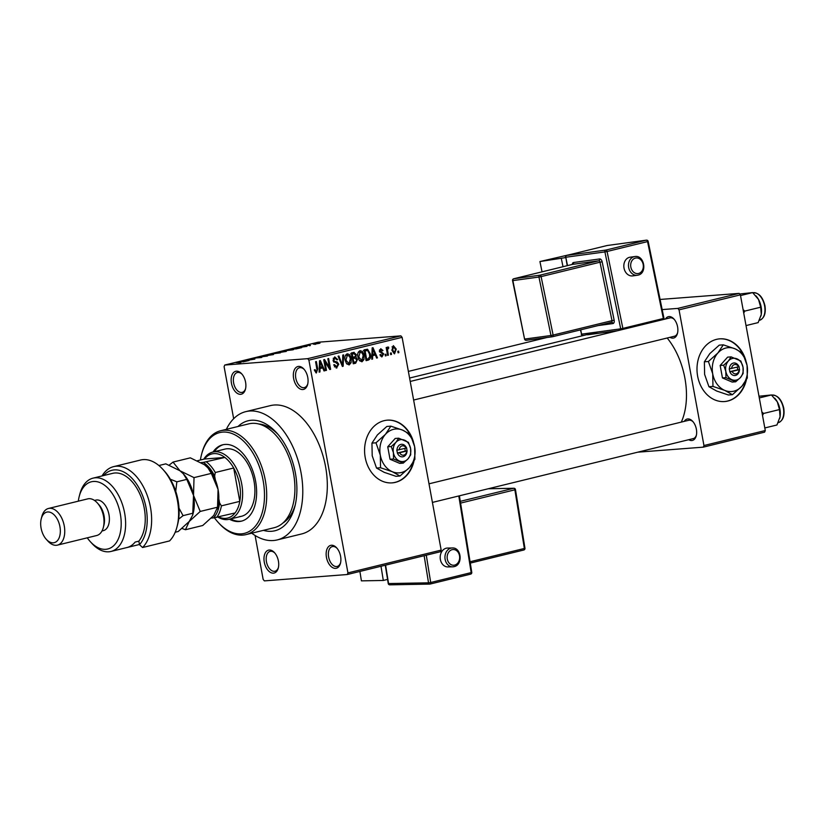 <?xml version="1.0" encoding="UTF-8"?>
<svg xmlns="http://www.w3.org/2000/svg" width="825" height="825" viewBox="0 0 825 825"><rect width="100%" height="100%" fill="white"/><g stroke="black" fill="none" stroke-linecap="round" stroke-linejoin="round"><path stroke-width="1.24" d="M269.218 550.028A11.797 7.023 76.3 0 1 274.529 552.667A11.797 7.023 76.3 0 1 278.283 568.033A11.797 7.023 76.3 0 1 273.467 573.148A11.797 7.023 76.3 0 1 264.278 562.134A11.797 7.023 76.3 0 1 269.218 550.028M274.942 553.142A10.22 6.084 -103.7 0 0 270.734 551.265A10.22 6.084 -103.7 0 0 270.146 551.358A10.22 6.084 -103.7 0 0 266.547 562.248A10.22 6.084 -103.7 0 0 274.405 571.312A10.22 6.084 -103.7 0 0 275.003 571.209A10.22 6.084 -103.7 0 0 278.427 567.414M236.393 371.178A11.797 7.023 76.3 0 1 241.704 373.828A11.797 7.023 76.3 0 1 245.458 389.183A11.797 7.023 76.3 0 1 240.642 394.309A11.797 7.023 76.3 0 1 231.454 383.285A11.797 7.023 76.3 0 1 236.393 371.178M242.117 374.302A10.22 6.084 -103.7 0 0 237.909 372.426A10.22 6.084 -103.7 0 0 237.322 372.518A10.22 6.084 -103.7 0 0 233.722 383.408A10.22 6.084 -103.7 0 0 241.591 392.463A10.22 6.084 -103.7 0 0 242.179 392.37A10.22 6.084 -103.7 0 0 245.602 388.575M298.578 366.403A11.797 7.023 76.3 0 1 303.878 369.053A11.797 7.023 76.3 0 1 307.642 384.409A11.797 7.023 76.3 0 1 302.816 389.534A11.797 7.023 76.3 0 1 293.628 378.51A11.797 7.023 76.3 0 1 298.578 366.403M304.291 369.528A10.22 6.084 -103.7 0 0 300.083 367.651A10.22 6.084 -103.7 0 0 299.496 367.744A10.22 6.084 -103.7 0 0 295.897 378.634A10.22 6.084 -103.7 0 0 303.765 387.688A10.22 6.084 -103.7 0 0 304.353 387.595A10.22 6.084 -103.7 0 0 307.787 383.8M331.403 545.253A11.797 7.023 76.3 0 1 336.703 547.893A11.797 7.023 76.3 0 1 340.467 563.258A11.797 7.023 76.3 0 1 335.641 568.373A11.797 7.023 76.3 0 1 326.452 557.36A11.797 7.023 76.3 0 1 331.403 545.253M337.116 548.367A10.22 6.084 -103.7 0 0 332.908 546.49A10.22 6.084 -103.7 0 0 332.32 546.583A10.22 6.084 -103.7 0 0 328.721 557.473A10.22 6.084 -103.7 0 0 336.59 566.538A10.22 6.084 -103.7 0 0 337.177 566.435A10.22 6.084 -103.7 0 0 340.601 562.64M745.924 360.824A31.443 25.132 85.6 0 0 719.761 338.838A31.443 25.132 85.6 0 0 716.512 339.364A31.443 25.132 85.6 0 0 697.321 374.168A31.443 25.132 85.6 0 0 724.577 401.548A31.443 25.132 85.6 0 0 727.825 401.032A31.443 25.132 85.6 0 0 746.357 379.954M724.391 401.558A31.443 25.132 85.6 0 0 727.454 401.063A31.443 25.132 85.6 0 0 745.697 381.109M742.191 352.698A31.443 25.132 85.6 0 0 719.575 338.858M413.511 442.148A31.443 25.132 85.6 0 0 387.338 420.162A31.443 25.132 85.6 0 0 384.089 420.688A31.443 25.132 85.6 0 0 364.897 455.493A31.443 25.132 85.6 0 0 392.153 482.873A31.443 25.132 85.6 0 0 395.402 482.357A31.443 25.132 85.6 0 0 413.933 461.278M391.968 482.883A31.443 25.132 85.6 0 0 395.031 482.377A31.443 25.132 85.6 0 0 413.273 462.433M409.767 434.012A31.443 25.132 85.6 0 0 387.152 420.183M684.255 421.379A11.003 6.559 76.3 0 1 687.803 418.945A11.003 6.559 76.3 0 1 692.752 421.41A11.003 6.559 76.3 0 1 696.259 435.755A11.003 6.559 76.3 0 1 691.762 440.529A11.003 6.559 76.3 0 1 688.741 439.704M692.701 438.683A9.436 5.62 -103.7 0 0 693.248 438.601A9.436 5.62 -103.7 0 0 696.403 435.136M693.165 421.895A9.436 5.62 -103.7 0 0 689.308 420.183A9.436 5.62 -103.7 0 0 688.762 420.276L429 483.821M665.466 319.007A11.003 6.559 76.3 0 1 669.013 316.573A11.003 6.559 76.3 0 1 673.963 319.038A11.003 6.559 76.3 0 1 677.469 333.382A11.003 6.559 76.3 0 1 672.973 338.157A11.003 6.559 76.3 0 1 669.952 337.332M673.912 336.311A9.436 5.62 -103.7 0 0 674.458 336.229A9.436 5.62 -103.7 0 0 677.614 332.764M674.376 319.522A9.436 5.62 -103.7 0 0 670.519 317.811A9.436 5.62 -103.7 0 0 669.972 317.903L410.211 381.449M238.023 426.484A56.605 33.722 76.3 0 1 251.305 420.276A56.605 33.722 76.3 0 1 276.767 432.96A56.605 33.722 76.3 0 1 294.814 506.705A56.605 33.722 76.3 0 1 271.673 531.279A56.605 33.722 76.3 0 1 263.423 530.341M282.975 522.967A51.882 30.917 -103.7 0 0 295.247 504.91M277.984 434.363A51.882 30.917 -103.7 0 0 258.761 423.998M251.759 533.197A66.041 39.342 -103.7 0 0 273.374 540.53A66.041 39.342 -103.7 0 0 277.179 539.932A66.041 39.342 -103.7 0 0 300.424 469.58A66.041 39.342 -103.7 0 0 249.604 411.025A66.041 39.342 -103.7 0 0 245.798 411.634A66.041 39.342 -103.7 0 0 226.349 429.34M277.179 539.932L301.713 533.93A66.041 39.342 -103.7 0 0 324.957 463.578A66.041 39.342 -103.7 0 0 274.137 405.023A66.041 39.342 -103.7 0 0 270.332 405.632L245.798 411.634M347.284 574.52L347.944 572.901L441.169 550.1L440.509 551.708L347.284 574.52L264.382 580.882L263.154 579.418L255.09 535.477M233.661 418.708L224.101 366.651L224.761 365.042L307.663 358.669L400.888 335.868L402.115 337.332L308.89 360.143L307.663 358.669M394.298 353.812L391.896 350.233L393.329 345.634L396.237 349.088L394.546 353.812M388.379 355.193L387.606 355.389L386.162 347.542L386.946 347.346L387.173 348.604L387.843 346.974L388.668 347.222L388.647 348.397L387.482 349.491L388.379 355.193L387.575 355.255M387.843 346.974L388.668 347.222L387.451 347.315M381.666 356.885L379.912 354.781L380.665 354.441L382.13 355.699L382.965 354.224L379.407 351.378L380.758 348.717L382.975 350.512L382.222 350.842L380.995 349.831L380.16 351.027L383.707 353.832L381.985 356.885M380.346 355.853L382.13 355.699M379.469 349.924L381.191 349.8L379.459 349.944M368.363 360.092L366.083 360.649L364.093 349.862L367.558 349.222L370.322 353.915C371.085 356.936 370.435 358.988 368.363 360.092L366.011 360.278M353.698 352.399L356.348 354.595L355.915 357.06L357.472 359.442L355.678 363.196L353.255 363.784L351.275 352.997L354.183 352.327M343.148 366.259L342.385 366.444L338.085 356.225L338.9 356.029L342.488 365.104L342.798 355.07L343.613 354.874L343.148 366.259L342.334 366.321M326.494 370.332L325.71 370.528L323.73 359.731L324.565 359.535L329.443 367.383L327.855 358.72L328.639 358.535L330.619 369.322L329.783 369.528L324.906 361.701L326.494 370.332L325.689 370.394M316.099 372.941L314.304 369.951L315.057 369.621L316.418 371.632L317.099 370.611L315.593 361.721L316.367 361.536L317.718 368.858L316.357 372.941M441.169 550.1L402.115 337.332M347.944 572.901L308.89 360.143M319.956 371.941L319.131 372.137L319.522 360.762L320.347 360.566L324.823 370.745L323.998 370.941L322.73 367.888L320.038 368.548L319.956 371.941L319.141 372.003M336.095 367.991L336.909 367.929L333.651 364.918L334.414 364.588L336.744 366.651L337.992 364.423L333.052 360.391L334.733 356.895L337.683 359.545L336.92 359.875L334.991 358.153L333.847 360.247L334.29 361.278L337.116 361.927L338.766 364.207L336.497 368.002M334.403 366.857L336.744 366.651M333.207 358.267L335.27 358.102L333.197 358.287M347.129 353.863C349.398 354.049 350.738 355.647 351.151 358.679L351.089 362.742L349.15 364.939L346.603 363.794L345.149 360.278C344.427 357.266 345.077 355.121 347.129 353.863L347.459 353.812M359.948 350.728C362.216 350.914 363.557 352.512 363.98 355.534L363.907 359.607L361.979 361.804L359.432 360.659L357.978 357.142C357.246 354.121 357.906 351.986 359.948 350.728L360.288 350.677M372.58 359.061L371.766 359.257L372.157 347.882L372.983 347.686L377.458 357.864L376.633 358.071L375.365 355.008L372.663 355.668L372.58 359.061L371.776 359.123M386.152 355.74L385.368 355.936L385.089 354.389L385.873 354.203L386.152 355.74L385.347 355.802M391.504 354.43L390.72 354.626L390.442 353.079L391.225 352.894L391.504 354.43L390.699 354.492M398.867 352.626L398.083 352.822L397.805 351.275L398.578 351.089L398.867 352.626L398.062 352.688M314.82 344.272L315.758 344.2L314.841 344.407M310.148 345.159L307.065 345.52L310.179 345.283M309.468 345.582L310.406 345.51L309.488 345.716M306.983 346.356L301.207 347.17L306.549 346.304M295.546 348.82L292.627 348.758L301.713 347.634L295.587 349.027M286.296 351.419L279.984 352.409C277.953 352.595 277.798 352.44 279.531 351.945L286.296 351.419M279.984 352.409C277.953 352.595 277.798 352.44 279.531 351.945L279.562 352.1M273.467 354.564L267.166 355.554C265.124 355.74 264.969 355.575 266.712 355.08L273.467 354.564M267.166 355.554C265.124 355.74 264.969 355.575 266.712 355.08L266.743 355.235M240.921 362.526L236.012 362.608L240.209 362.68M224.761 365.042L317.986 342.231L400.888 335.868M242.911 361.69L239.993 361.628L249.078 360.515L242.952 361.897M245.468 360.515L254.873 359.092L245.499 360.638M261.803 357.411L254.317 358.112L261.226 357.555M263.257 355.936L267.403 356.029L257.73 357.287L266.207 356.194L263.299 356.153M280.428 352.842L270.92 354.069L279.593 352.729M292.267 349.542L292.246 349.398C294.319 349.202 294.453 349.357 292.627 349.862L283.738 350.924L292.246 349.398C294.319 349.202 294.453 349.357 292.627 349.862M318.801 343.2L318.78 343.056C320.306 342.911 320.42 343.025 319.141 343.386L314.48 344.108C312.995 344.252 312.892 344.138 314.17 343.767L318.78 343.056C320.306 342.911 320.42 343.025 319.141 343.386M314.48 344.108C312.995 344.252 312.892 344.138 314.17 343.767L314.232 344.128M765.28 430.526L764.62 432.145L703.292 447.15L703.952 445.531L765.28 430.526L740.386 294.855L679.047 309.86L677.83 308.395L739.159 293.391L740.386 294.855M703.952 445.531L679.047 309.86M660.083 299.454L739.159 293.391M662.166 309.592L677.83 308.395M637.725 452.183L703.292 447.15M681.306 422.101A59.751 35.599 -103.7 0 0 667.178 338.013M241.209 361.659L244.582 361.154L241.251 361.866M267.486 355.018C266.166 355.4 266.32 355.513 267.96 355.358L272.693 354.626C273.983 354.245 273.859 354.131 272.302 354.276L267.486 355.018C266.166 355.4 266.32 355.513 267.96 355.358L267.981 355.482M272.714 354.729L272.693 354.626C273.983 354.245 273.859 354.131 272.302 354.276M272.467 353.812L276.664 353.11L272.487 353.946M280.314 351.883C278.994 352.265 279.149 352.378 280.778 352.223L285.522 351.481C286.811 351.11 286.677 350.996 285.13 351.141L280.314 351.883C278.994 352.265 279.149 352.378 280.778 352.223L280.799 352.337M285.543 351.594L285.522 351.481C286.811 351.11 286.677 350.996 285.13 351.141M285.295 350.677L292.751 349.542L285.316 350.811M293.844 348.779L297.206 348.274L293.886 348.996M314.83 343.726L318.471 343.437L315.274 344.035M319.399 367.269L319.77 368.115M323.947 370.817L324.823 370.745M319.275 368.156L322.73 367.888M319.254 368.61L320.038 368.548M320.213 363.907L320.069 367.218L322.235 366.692L320.203 361.773L320.213 363.907L319.419 363.969M319.296 367.28L320.069 367.218M319.492 361.824L320.203 361.773M328.484 367.455L329.443 367.383M329.701 369.394L330.619 369.322M324.101 361.762L324.906 361.701M336.847 359.607L337.683 359.545M333.042 360.308L333.847 360.247M333.352 361.35L334.29 361.278M333.919 362.175L337.116 361.927M337.961 364.268L338.766 364.207M341.839 365.155L342.488 365.104M350.347 358.741L351.151 358.679M350.017 362.825L351.089 362.742M347.366 355.121L345.933 360.102L348.913 363.681L350.367 358.834L349.583 356.472L347.366 355.121L345.5 355.266L347.366 355.121M345.139 360.164L345.933 360.102M346.665 363.877L348.913 363.681M351.522 352.935L352.203 353.781M355.523 354.657L356.348 354.595M353.183 358.236L352.151 357.349L355.915 357.06M356.658 359.504L357.472 359.442M353.471 362.361L353.09 362.897M352.285 354.069L352.873 357.287L355.142 356.627L355.596 354.956L353.647 353.739L351.481 354.131M352.069 357.349L352.873 357.287M350.584 353.904L351.44 353.904M353.11 358.555L353.801 362.34L356.245 361.597L356.689 359.648L354.647 358.174L352.306 358.617M352.997 362.402L353.801 362.34M352.254 358.359L351.409 358.38M363.165 355.596L363.98 355.534M362.845 359.69L363.907 359.607M360.185 351.986L358.762 356.967L361.742 360.546L363.186 355.699L362.412 353.337L360.185 351.986L358.318 352.131L360.185 351.986M357.957 357.029L358.762 356.967M359.494 360.731L361.742 360.546M364.423 349.779L365.248 350.635M369.517 353.977L370.322 353.915M365.114 350.934L366.63 359.195L368.032 358.854L369.703 356.802L369.538 354.09L367.641 350.532L364.31 350.996M365.826 359.257L366.63 359.195M364.268 350.759L367.641 350.532M372.034 354.399L372.405 355.235M376.582 357.937L377.458 357.864M371.9 355.276L375.365 355.008M371.889 355.73L372.663 355.668M372.848 351.027L372.704 354.348L374.87 353.812L372.838 348.892L372.848 351.027L372.054 351.089M371.931 354.399L372.704 354.348M372.127 348.954L372.838 348.892M382.14 350.573L382.975 350.512M379.366 351.089L380.16 351.027M379.479 351.698L380.531 351.615M382.872 353.904L383.707 353.832M386.368 348.666L387.173 348.604M386.533 349.563L387.482 349.491M386.832 351.192L387.637 351.13M395.423 349.15L396.237 349.088M393.515 346.768L392.679 350.037L394.639 352.636L395.464 349.357L393.515 346.768L392.019 346.882L393.515 346.768M391.875 350.099L392.679 350.037M229.463 519.224A39.311 23.42 -103.7 0 0 239.126 521.524A39.311 23.42 -103.7 0 0 241.395 521.163A39.311 23.42 -103.7 0 0 255.224 479.294A39.311 23.42 -103.7 0 0 224.977 444.438A39.311 23.42 -103.7 0 0 222.709 444.799A39.311 23.42 -103.7 0 0 213.025 452.028M223.328 444.665A39.311 23.42 -103.7 0 0 214.252 451.729M230.691 518.925A39.311 23.42 -103.7 0 0 240.353 521.225A39.311 23.42 -103.7 0 0 242.003 520.998M214.428 517.77A51.882 30.917 -103.7 0 0 218.047 522.235A51.882 30.917 -103.7 0 0 241.385 533.857A51.882 30.917 -103.7 0 0 263.134 480.593A51.882 30.917 -103.7 0 0 222.709 432.104A51.882 30.917 -103.7 0 0 201.506 454.637A51.882 30.917 -103.7 0 0 200.392 460.02M201.506 454.637L201.805 453.472A53.46 31.855 76.3 0 1 220.574 430.753A53.46 31.855 76.3 0 1 223.657 430.258A53.46 31.855 76.3 0 1 264.794 477.665A53.46 31.855 76.3 0 1 245.984 534.61A53.46 31.855 76.3 0 1 242.901 535.105A53.46 31.855 76.3 0 1 218.842 523.122L218.047 522.235M245.984 534.61L274.189 527.711A53.46 31.855 -103.7 0 0 293.009 470.755A53.46 31.855 -103.7 0 0 251.873 423.359A53.46 31.855 -103.7 0 0 248.789 423.854L220.574 430.753M203.785 459.185A34.588 20.604 76.3 0 1 212.788 452.079L225.06 449.078A34.588 20.604 76.3 0 1 227.05 448.769A34.588 20.604 76.3 0 1 253.677 479.438A34.588 20.604 76.3 0 1 241.498 516.285A34.588 20.604 76.3 0 1 239.498 516.605M217.46 516.347A33.021 19.676 -103.7 0 0 235.063 512.954A33.021 19.676 -103.7 0 0 239.797 501.363A33.021 19.676 -103.7 0 0 239.57 484.461A33.021 19.676 -103.7 0 0 233.681 468.002A33.021 19.676 -103.7 0 0 224.874 457.452A33.021 19.676 -103.7 0 0 204.497 459.02L197.505 460.721M212.788 452.079A34.588 20.604 76.3 0 1 241.735 484.089A34.588 20.604 76.3 0 1 229.226 519.286A34.588 20.604 76.3 0 1 217.965 517.141M235.063 512.954L213.458 517.904A31.443 18.738 -103.7 0 0 219.584 502.92L221.399 505.859L239.797 501.363L233.681 468.002L215.284 472.508L214.644 476.046A31.443 18.738 -103.7 0 0 203.28 462.402L201.104 462.567M203.28 462.402L224.874 457.452L204.497 459.02M219.584 502.92L218.831 498.857M215.397 480.109L214.644 476.046M211.427 518.059L213.458 517.904M221.399 505.859A33.021 19.676 76.3 0 1 216.666 517.45M206.477 461.948A33.021 19.676 76.3 0 1 215.284 472.508M683.915 297.629L688.597 297.268M762.517 415.449L763.548 413.469L761.867 411.933M758.99 396.237L771.427 394.969L777.305 401.816L779.481 409.571L780.058 416.821L776.944 424.988L764.806 427.948M763.548 413.469L779.481 409.571M759.299 397.939L771.427 394.969M779.749 418.296L779.728 418.368A15.304 9.116 -103.7 0 0 779.749 418.296A15.304 9.116 -103.7 0 0 780.058 416.821A15.304 9.116 -103.7 0 0 777.305 401.816A15.304 9.116 -103.7 0 0 774.871 398.351A15.304 9.116 -103.7 0 0 774.696 398.166M760.928 316.027A15.304 9.116 76.3 0 0 760.959 315.923A15.304 9.116 76.3 0 0 761.269 314.449A15.304 9.116 -103.7 0 0 761.124 306.859A15.304 9.116 -103.7 0 0 758.515 299.444L760.691 307.199L761.269 314.449L758.154 322.616L746.027 325.576M743.727 313.077L744.758 311.097L760.691 307.199M744.758 311.097L743.088 309.561M740.51 295.567L752.637 292.597L758.515 299.444A15.304 9.116 -103.7 0 0 756.082 295.979A15.304 9.116 -103.7 0 0 755.917 295.793M739.664 293.999L752.637 292.597M162.979 469.487L164.577 471.261A40.879 24.358 76.3 0 1 177.612 524.525L177.004 526.845A44.024 26.225 -103.7 0 0 162.979 469.487A44.024 26.225 -103.7 0 0 143.168 459.618A44.024 26.225 -103.7 0 0 140.632 460.02L113.644 466.63A44.024 26.225 76.3 0 1 147.407 495.907A44.024 26.225 76.3 0 1 142.57 547.522L169.558 540.922A44.024 26.225 -103.7 0 0 177.004 526.845M87.275 537.828A34.588 20.604 -103.7 0 0 90.234 541.561A34.588 20.604 -103.7 0 0 105.796 549.306A34.588 20.604 -103.7 0 0 120.295 513.8A34.588 20.604 -103.7 0 0 93.349 481.47A34.588 20.604 -103.7 0 0 79.21 496.495A34.588 20.604 -103.7 0 0 78.313 501.167M79.21 496.495L79.808 494.175A37.733 22.481 76.3 0 1 93.06 478.139A37.733 22.481 76.3 0 1 95.236 477.788A37.733 22.481 76.3 0 1 124.276 511.252A37.733 22.481 76.3 0 1 110.993 551.451A37.733 22.481 76.3 0 1 108.817 551.791A37.733 22.481 76.3 0 1 91.843 543.335L90.234 541.561M57.441 545.119L96.7 535.518A18.872 11.241 -103.7 0 0 103.321 527.505A18.872 11.241 -103.7 0 0 97.309 502.92A18.872 11.241 -103.7 0 0 88.811 498.692A18.872 11.241 -103.7 0 0 87.728 498.867L48.479 508.468A18.872 11.241 76.3 0 1 49.562 508.293A18.872 11.241 76.3 0 1 64.082 525.02A18.872 11.241 76.3 0 1 57.441 545.119A18.872 11.241 76.3 0 1 56.358 545.294A18.872 11.241 76.3 0 1 47.871 541.066L46.262 539.292A15.727 9.364 -103.7 0 0 53.336 542.809A15.727 9.364 -103.7 0 0 59.926 526.67A15.727 9.364 -103.7 0 0 47.675 511.974A15.727 9.364 -103.7 0 0 41.25 518.801A15.727 9.364 -103.7 0 0 46.262 539.292M41.25 518.801L41.848 516.491A18.872 11.241 76.3 0 1 48.479 508.468M101.98 530.991L103.311 530.661A15.727 9.364 -103.7 0 0 108.838 513.913A15.727 9.364 -103.7 0 0 96.742 499.971A15.727 9.364 -103.7 0 0 95.834 500.115L94.514 500.445M142.57 547.522L139.487 544.686L138.837 541.169A37.733 22.481 -103.7 0 0 141.735 498.733A37.733 22.481 -103.7 0 0 114.861 472.993A37.733 22.481 -103.7 0 0 112.685 473.333L93.06 478.139M119.955 549.254L119.955 549.264A44.024 26.225 76.3 0 1 119.945 549.254L139.446 544.49M102.011 475.942A44.024 26.225 76.3 0 1 113.644 466.63M139.487 544.686A40.879 24.358 -103.7 0 0 139.868 489.596A40.879 24.358 -103.7 0 0 103.589 475.561M138.837 541.169L135.156 542.066A37.733 22.481 76.3 0 1 126.937 547.542L110.993 551.451M103.321 527.505L103.919 525.185A15.727 9.364 -103.7 0 0 98.907 504.694L97.309 502.92M182.047 528.464L185.439 529.732L189.224 521.472L200.227 511.438L193.524 495.412L194.019 477.613L179.922 470.735L173.023 462.082L169.197 465.114M173.023 462.082L190.338 457.844L204.445 464.733L207.859 467.796L211.344 473.385L218.058 489.411L217.553 507.2L213.757 515.47L202.754 525.494L185.439 529.732M200.227 511.438L217.553 507.2M194.019 477.613L211.344 473.385M192.72 514.986L193.205 513.109A29.875 17.799 -103.7 0 0 193.524 495.412A29.875 17.799 -103.7 0 0 183.686 474.189A29.875 17.799 -103.7 0 0 183.48 473.963M217.253 508.984L217.738 507.107A29.875 17.799 -103.7 0 0 218.058 489.411A29.875 17.799 -103.7 0 0 208.22 468.188A29.875 17.799 -103.7 0 0 208.013 467.961M158.885 465.537L165.815 463.846L179.922 470.735L183.325 473.798L186.811 479.387L193.524 495.412L192.689 515.099L189.224 521.472L178.231 531.496L175.199 532.238M175.735 491.287L176.849 481.821L170.352 479.232M178.654 519.173L183.057 515.646L179.004 508.179M183.057 515.646L193.019 513.202M176.849 481.821L186.811 479.387M629.516 257.307A9.436 7.559 82.2 0 0 623.989 267.95A9.436 7.559 82.2 0 0 632.692 275.89L637.343 275.251A9.436 7.559 -97.8 0 1 628.64 267.321A9.436 7.559 -97.8 0 1 634.178 256.678A9.436 7.559 -97.8 0 1 634.807 256.554L630.145 257.194A9.436 7.559 82.2 0 0 629.516 257.307M565.548 257.606L539.932 261.546L571.88 254.141M563.011 266.712L561.351 258.627M542.046 271.838L539.932 261.546M452.275 547.965L447.521 548.058A9.436 7.508 88.9 0 0 446.201 548.223A9.436 7.508 88.9 0 0 440.23 558.463A9.436 7.508 88.9 0 0 447.872 566.919L452.636 566.827A9.436 7.508 -91.1 0 1 444.995 558.37A9.436 7.508 -91.1 0 1 450.955 548.14A9.436 7.508 -91.1 0 1 452.275 547.965C461.515 547.264 463.165 564.97 454.08 566.641L452.636 566.827A9.436 7.508 -91.1 0 0 453.956 566.662M381.006 566.27L383.305 580.46L387.575 579.408M359.896 571.436L361.412 580.862L383.305 580.46M406.127 448.119L396.804 450.233L397.526 453.286A6.291 5.022 85.6 0 0 403.126 456.741A6.291 5.022 85.6 0 0 407.024 450.955L406.622 447.841L406.127 448.119A4.713 3.774 85.6 0 0 402.084 445.882A4.713 3.774 85.6 0 0 399.187 449.811M406.467 447.872A6.291 5.022 85.6 0 0 400.868 444.407A6.291 5.022 85.6 0 0 396.959 450.202M393.535 458.989L403.26 463.114L399.764 463.392L390.029 459.257L393.535 458.989L393.412 452.677A11.003 8.797 85.6 0 0 399.413 460.979A11.003 8.797 85.6 0 0 408.004 458.875L410.706 454.792L410.582 448.48L408.416 442.324L398.692 438.199L395.185 438.467L387.74 446.799L390.029 459.257M403.26 463.114L408.004 458.875A11.003 8.797 85.6 0 0 410.582 448.48A11.003 8.797 85.6 0 0 404.57 440.179A11.003 8.797 85.6 0 0 395.99 442.282L391.246 446.531L387.74 446.799M398.692 438.199L395.99 442.282A11.003 8.797 85.6 0 0 393.412 452.677L391.246 446.531M385.45 434.332A22.017 17.593 85.6 0 0 380.304 455.132A22.017 17.593 85.6 0 0 392.318 471.714A22.017 17.593 85.6 0 0 409.489 467.517A22.017 17.593 85.6 0 0 414.645 446.727A22.017 17.593 85.6 0 0 402.631 430.134A22.017 17.593 85.6 0 0 385.45 434.332L375.973 442.819L371.951 443.128L377.355 434.961L386.832 426.463L390.854 426.154L385.45 434.332M375.973 442.819L380.304 455.132L380.542 467.744L392.318 471.714L400.012 476.004L395.99 476.314L384.213 472.343L376.53 468.053L372.199 455.751L371.951 443.128M380.542 467.744L376.53 468.053M400.012 476.004L409.489 467.517L414.892 459.339L414.645 446.727L410.314 434.424L402.631 430.134L390.854 426.154M397.526 453.286L407.024 450.955M399.754 452.894A4.713 3.774 85.6 0 0 403.786 455.132A4.713 3.774 85.6 0 0 406.694 451.203M397.32 453.018L405.302 451.069L404.817 448.439M405.302 451.069L407.189 450.924M738.54 366.795L729.228 368.909L729.95 371.962A6.291 5.022 85.6 0 0 735.549 375.416A6.291 5.022 85.6 0 0 739.447 369.631L739.035 366.517L738.54 366.795A4.713 3.774 85.6 0 0 734.508 364.557A4.713 3.774 85.6 0 0 731.6 368.486M738.88 366.548A6.291 5.022 85.6 0 0 733.281 363.082A6.291 5.022 85.6 0 0 729.382 368.878M725.948 377.664L735.683 381.789L732.177 382.068L722.452 377.933L725.948 377.664L725.825 371.353A11.003 8.797 85.6 0 0 731.837 379.655A11.003 8.797 85.6 0 0 740.427 377.551L743.129 373.467L743.005 367.156L740.84 360.999L731.105 356.874L727.609 357.142L720.163 365.475L722.452 377.933M735.683 381.789L740.427 377.551A11.003 8.797 85.6 0 0 743.005 367.156A11.003 8.797 85.6 0 0 736.993 358.854A11.003 8.797 85.6 0 0 728.403 360.958L723.669 365.207L720.163 365.475M731.105 356.874L728.403 360.958A11.003 8.797 85.6 0 0 725.825 371.353L723.669 365.207M717.874 353.007A22.017 17.593 85.6 0 0 712.717 373.808A22.017 17.593 85.6 0 0 724.742 390.39A22.017 17.593 85.6 0 0 741.912 386.193A22.017 17.593 85.6 0 0 747.068 365.403A22.017 17.593 85.6 0 0 735.044 348.81A22.017 17.593 85.6 0 0 717.874 353.007L708.397 361.494L704.375 361.804L709.778 353.636L719.256 345.139L723.278 344.84L717.874 353.007M708.397 361.494L712.717 373.808L712.965 386.42L724.742 390.39L732.425 394.68L728.403 394.989L716.636 391.019L708.943 386.729L704.622 374.426L704.375 361.804M712.965 386.42L708.943 386.729M732.425 394.68L741.912 386.193L747.316 378.015L747.068 365.403L742.737 353.1L735.044 348.81L723.278 344.84M729.95 371.962L739.447 369.631M732.167 371.57A4.713 3.774 85.6 0 0 736.209 373.808A4.713 3.774 85.6 0 0 739.107 369.878M729.733 371.693L737.725 369.744L737.241 367.115M737.725 369.744L739.602 369.6M316.913 368.919L317.718 368.858M333.64 361.855L335.651 361.701M341.158 363.536L341.87 363.474M353.183 363.392L355.678 363.196M379.582 351.997L381.501 351.852M771.55 395.165C777.449 394.835 781.512 399.156 783.75 408.127C784.822 415.944 782.997 420.781 778.274 422.658A14.149 8.436 -103.7 0 0 783.389 408.262A14.149 8.436 -103.7 0 0 771.633 395.144M752.761 292.793C758.66 292.463 762.723 296.783 764.961 305.766C766.033 313.572 764.208 318.419 759.485 320.286A14.149 8.436 -103.7 0 0 764.6 305.889A14.149 8.436 -103.7 0 0 752.843 292.772M637.972 275.137A9.436 7.559 -97.8 0 1 637.343 275.251L638.024 275.127C647.615 273.333 644.397 254.719 634.807 256.554M635.425 258.091A7.858 6.301 82.2 0 0 630.877 267.279A7.858 6.301 82.2 0 0 638.591 273.467A7.858 6.301 82.2 0 0 643.139 264.278A7.858 6.301 82.2 0 0 635.425 258.091M580.707 329.835L581.594 334.156L620.709 328.835L604.911 251.924L565.785 257.245L567.507 265.609M599.651 258.957A1.568 1.258 82.2 0 1 598.744 260.803L572.663 264.351L513.779 278.757L539.87 275.199L598.744 260.803A1.568 0.938 76.3 0 1 599.992 262.216L541.107 276.612L553.121 335.063L612.006 320.667L599.992 262.216L602.147 261.783A3.145 1.877 -103.7 0 0 599.651 258.957L573.571 262.515A3.145 1.877 -103.7 0 0 572.251 264.443M602.147 261.783L614.161 320.234A3.145 1.877 -103.7 0 1 612.934 323.565L598.073 325.586M607.066 245.53A1.568 0.938 76.3 0 1 607.118 245.52A1.568 0.938 76.3 0 1 607.179 245.51L566.703 255.41L605.818 250.078L646.305 240.178L607.179 245.51A1.568 1.258 -97.8 0 1 607.386 245.479M617.688 330.691L587.565 334.795M584.853 335.167L583.131 335.393A1.568 1.258 -97.8 0 1 581.594 334.156L580.398 329.907M622.854 329.433A1.568 0.938 76.3 0 0 622.875 328.402L663.352 318.502L647.553 241.591L607.066 251.491L622.875 328.402L620.709 328.835A1.568 1.258 -97.8 0 0 621.277 329.814M614.161 320.234L612.006 320.667A1.568 0.938 76.3 0 1 611.449 322.317A1.568 0.938 76.3 0 1 611.387 322.327L552.626 336.703M552.296 336.765L526.422 340.282A1.568 1.258 -97.8 0 1 524.886 339.044L550.966 335.497L538.952 277.045L512.872 280.593L524.566 339.065A1.568 1.568 0 0 0 526.319 340.302L552.399 336.755A1.568 1.258 82.2 0 0 552.513 336.734A1.568 0.938 76.3 0 0 552.564 336.724L611.49 322.307A1.568 1.258 -97.8 0 1 612.934 323.565M550.966 335.497A1.568 1.258 82.2 0 0 552.399 336.755A1.568 1.568 0 0 0 552.564 336.724A1.568 0.938 76.3 0 0 553.121 335.063L550.966 335.497M538.952 277.045L541.107 276.612A1.568 0.938 76.3 0 0 539.87 275.199A1.568 1.258 82.2 0 0 538.952 277.045M512.872 280.593A1.568 1.258 -97.8 0 1 513.779 278.757A1.568 0.938 76.3 0 0 513.728 278.767A1.568 1.568 0 0 0 512.562 280.613L512.872 280.593M513.542 278.85A1.568 0.938 76.3 0 1 513.728 278.767L572.602 264.361A1.568 0.938 76.3 0 1 572.663 264.351A1.568 1.258 -97.8 0 0 573.571 262.515M604.911 251.924L607.066 251.491A1.568 0.938 76.3 0 0 605.818 250.078A1.568 1.258 -97.8 0 0 604.911 251.924M663.785 319.419A1.568 1.568 0 0 0 663.96 318.316L663.352 318.502A1.568 0.938 76.3 0 1 663.331 319.522M646.408 240.157A1.568 1.258 -97.8 0 0 646.305 240.178A1.568 0.938 76.3 0 1 647.553 241.591L648.161 241.405A1.568 1.568 0 0 0 646.408 240.157L607.283 245.489A1.568 1.568 0 0 0 607.118 245.52L566.641 255.42A1.568 0.938 76.3 0 1 566.703 255.41A1.568 1.258 -97.8 0 0 565.785 257.245L567.208 265.681M566.455 255.502A1.568 0.938 76.3 0 1 566.641 255.42A1.568 1.568 0 0 0 565.476 257.266M454.657 565.094A7.858 6.26 88.9 0 0 459.535 555.875A7.858 6.26 88.9 0 0 452.162 549.667A7.858 6.26 88.9 0 0 447.274 558.876A7.858 6.26 88.9 0 0 454.657 565.094M385.584 565.146L388.565 583.564L428.526 582.821L424.143 555.71M426.288 555.194L430.702 582.502L428.526 582.821A1.568 1.248 -91.1 0 0 430 584.059A1.568 0.938 -103.7 0 0 430.124 584.048L470.601 574.148A1.568 0.938 -103.7 0 1 470.477 574.159L430.238 584.007M390.039 584.812A1.568 1.248 -91.1 0 1 389.812 584.842L429.784 584.09A1.568 1.568 0 0 0 430.124 584.048A1.568 0.938 -103.7 0 0 430.702 582.502L471.178 572.602L458.793 495.959M470.064 561.743L524.36 548.46A1.568 0.938 -103.7 0 1 523.782 550.007A1.568 0.938 -103.7 0 1 523.658 550.017L470.281 563.073M460.298 501.342L513.676 488.287L488.204 488.761M470.281 563.093L523.782 550.007A1.568 1.568 0 0 0 524.958 548.223L524.36 548.46L514.872 489.813L460.587 503.095M513.893 488.256A1.568 1.248 88.9 0 0 513.676 488.287A1.568 0.938 -103.7 0 1 514.872 489.813L515.47 489.576A1.568 1.568 0 0 0 513.893 488.256L488.307 488.74M471.776 572.364L471.178 572.602A1.568 0.938 -103.7 0 1 470.601 574.148A1.568 1.568 0 0 0 471.776 572.364L459.401 495.804M389.812 584.842A1.568 1.248 -91.1 0 1 388.565 583.564L388.235 583.523A1.568 1.568 0 0 0 389.812 584.842M409.582 378.036L598.187 331.897M367.084 350.491L363.32 350.78M546.975 337.487L408.365 371.405M693.248 438.601L432.413 502.415M413.624 400.043L674.458 336.229M229.226 519.286L241.498 516.285M524.566 339.065L512.562 280.613M617.636 330.701L587.513 334.806M584.801 335.177L583.028 335.414A1.568 1.568 0 0 1 581.274 334.177M663.96 318.316L648.161 241.405M524.958 548.223L515.47 489.576M388.235 583.523L385.275 565.218"/></g></svg>
